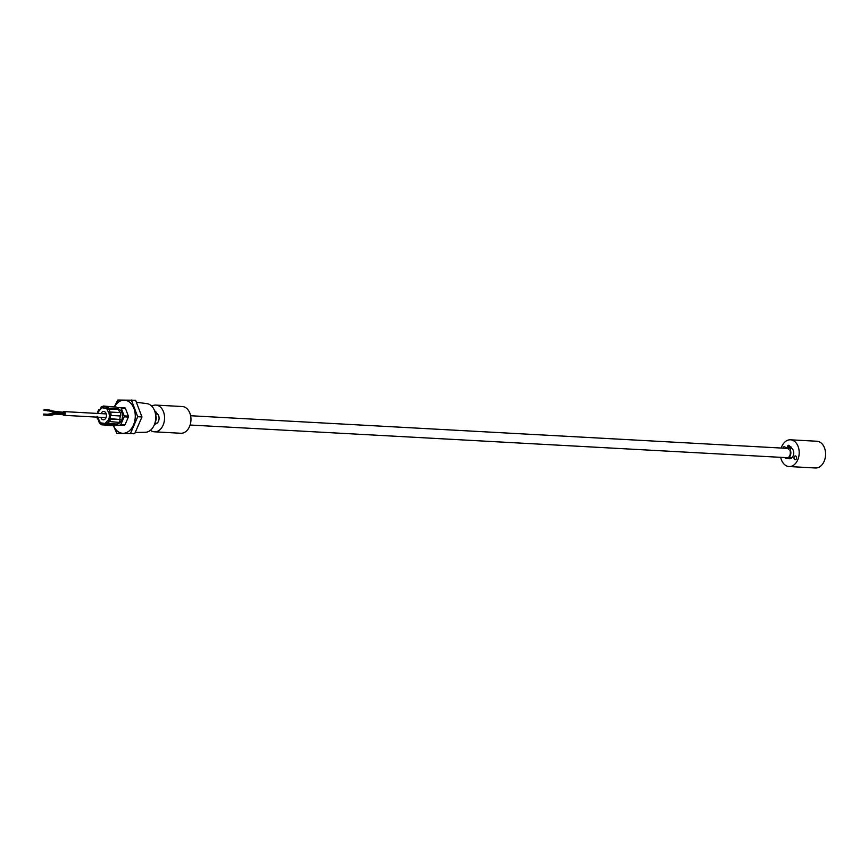 <?xml version="1.0" encoding="UTF-8"?>
<svg xmlns="http://www.w3.org/2000/svg" width="868" height="868" viewBox="0 0 868 868"><rect width="100%" height="100%" fill="white"/><g stroke="black" fill="none" stroke-linecap="round" stroke-linejoin="round"><path stroke-width="1.3" d="M135.365 432.481L145.39 432.275A14.355 10.101 -86.9 0 0 155.318 421.533A14.355 10.101 -86.9 0 0 151.021 405.497A14.355 10.101 -86.9 0 0 146.952 403.642L136.58 402.285M113.556 425.765A16.59 11.664 -86.9 0 0 117.375 431.092A16.59 11.664 -86.9 0 0 133.488 424.994A16.59 11.664 -86.9 0 0 129.809 402.361A16.59 11.664 -86.9 0 0 114.435 406.951M114.283 406.94L117.755 400.05L135.603 400.246L141.961 416.955L134.714 433.696L116.876 433.501L113.448 425.765M134.714 433.696L116.876 433.501M141.961 416.955L137.719 416.727L130.482 433.468M131.361 400.018L137.719 416.727M781.211 448.051A13.389 9.418 93.1 0 1 781.786 446.499A13.389 9.418 93.1 0 1 790.509 439.805A13.389 9.418 93.1 0 1 797.757 459.845A13.389 9.418 93.1 0 1 789.045 466.539A13.389 9.418 93.1 0 1 780.701 457.327M789.045 466.539L815.443 467.982A13.389 9.418 -86.9 0 0 824.155 461.288A13.389 9.418 -86.9 0 0 816.907 441.248L790.509 439.805M791.225 447.91A5.577 3.928 93.1 0 1 793.102 455.95A5.577 3.928 93.1 0 1 789.468 458.738A5.577 3.928 93.1 0 1 787.884 458.163M796.433 458.727A1.855 1.313 93.1 0 1 795.218 459.66A1.855 1.313 93.1 0 1 794.209 456.872A1.855 1.313 93.1 0 1 795.424 455.95A1.855 1.313 93.1 0 1 796.433 458.727A1.855 1.313 93.1 0 1 795.218 459.66A1.855 1.313 93.1 0 1 794.209 456.872A1.855 1.313 93.1 0 1 795.424 455.95A1.855 1.313 93.1 0 1 796.433 458.727M782.958 448.138A1.855 1.313 93.1 0 1 783.12 447.617A1.855 1.313 93.1 0 1 784.325 446.684A1.855 1.313 93.1 0 1 785.497 448.007A1.855 1.313 93.1 0 0 784.325 446.684A1.855 1.313 93.1 0 0 783.12 447.617A1.855 1.313 93.1 0 0 782.958 448.138M788.752 446.998L788.426 446.087L788.752 446.998M788.676 446.228L788.632 447.194M790.14 448.159L789.804 447.248L790.14 448.159M790.064 447.389L790.01 448.344M788.187 448.984L789.446 446.076L788.643 445.392A0.77 0.542 -86.9 0 0 787.884 445.685L787.319 446.987A1.454 1.031 93.1 0 1 786.484 447.714A5.295 3.722 -86.9 0 0 785.073 448.257M786.582 458.282A5.295 3.722 -86.9 0 0 786.842 458.315A5.295 3.722 -86.9 0 0 790.292 455.667A5.295 3.722 -86.9 0 0 790.542 450.698L790.021 450.676A1.454 1.031 93.1 0 1 790.086 449.309L790.661 447.996A0.77 0.542 -86.9 0 0 790.488 446.933L789.674 446.26L788.415 449.179M784.574 457.544A5.295 3.722 -86.9 0 0 786.321 458.282A5.295 3.722 -86.9 0 0 789.761 455.635A5.295 3.722 -86.9 0 0 790.021 450.676M790.086 449.309L791.182 448.018A0.77 0.542 -86.9 0 0 791.008 446.966L789.674 446.26M790.618 449.331A1.454 1.031 -86.9 0 0 790.542 450.698M789.446 446.076L789.164 445.425A0.77 0.542 -86.9 0 0 788.665 445.392M120.229 419.559L110.041 418.615L110.54 419.038L109.042 419.396L108.511 420.622L109.314 421.87A9.743 6.857 -86.9 0 0 110.008 420.524A9.743 6.857 -86.9 0 0 110.54 419.038L120.229 419.559A9.743 6.857 -86.9 0 1 119.697 421.056A9.743 6.857 -86.9 0 1 119.003 422.401L108.782 421.457M99.603 409.49L98.561 410.64L99.05 411.052L102.316 407.059L102.478 407.841L106.102 408.372L106.406 407.667L107.252 408.372L106.938 409.078L108.977 413.276L109.542 413.103L109.042 419.396M99.419 409.75L97.845 412.3M101.013 413.635A4.166 2.929 93.1 0 1 101.046 413.559A4.166 2.929 93.1 0 1 103.759 411.475A4.166 2.929 93.1 0 1 106.015 417.703A4.166 2.929 93.1 0 1 103.303 419.786A4.166 2.929 93.1 0 1 100.818 417.345M116.941 423.812A7.443 5.23 -86.9 0 0 121.694 420.09A7.443 5.23 -86.9 0 0 118.308 409.045M99.614 423.172L100.124 422.173L97.346 416.781M104.453 424.202L104.616 424.984L101.567 424.799L99.397 423.117L97.965 418.788M101.86 424.116L101.567 424.799L99.82 422.89M116.844 424.81L116.681 424.018L106.992 423.497L107.155 424.278L104.746 424.192L104.93 425.298A9.743 6.857 -86.9 0 0 107.155 424.278L116.844 424.81A9.743 6.857 -86.9 0 1 114.619 425.83L104.93 425.298L104.583 423.41L104.778 424.506L104.583 423.41L100.97 422.879L101.675 424.029L103.704 424.582A8.93 6.282 -86.9 0 0 104.518 424.55M108.76 421.533A8.93 6.282 -86.9 0 1 106.992 423.497L105.549 422.976L105.701 423.758M108.815 421.457L108.023 420.21L105.549 422.976M119.73 419.146A8.93 6.282 -86.9 0 0 120.175 415.956L110.486 415.425A8.93 6.282 -86.9 0 1 110.041 418.615L108.554 418.984M120.175 415.956L110.486 415.425L109.151 414.654M120.75 415.783A9.743 6.857 -86.9 0 0 120.348 412.582L110.659 412.061A9.743 6.857 -86.9 0 1 111.061 415.251L109.715 414.481M109.542 413.103L110.659 412.061L109.91 412.257L108.977 413.276M119.719 412.55A8.93 6.282 -86.9 0 0 118.146 409.414L106.938 409.078M118.146 409.414L118.46 408.687L107.252 408.372M110.084 412.202A8.93 6.282 -86.9 0 0 108.457 408.882L108.771 408.155A9.743 6.857 -86.9 0 0 106.818 406.528L106.406 407.667L106.818 406.528L116.507 407.059A9.743 6.857 -86.9 0 1 118.46 408.687M106.504 407.244L106.102 408.372L106.504 407.244M113.209 406.875L103.455 406.029L103.487 406.832L104.681 406.756A8.93 6.282 -86.9 0 0 103.607 406.821L102.478 407.841M102.316 407.059L103.455 406.029L101.024 407.081M99.57 409.88L99.05 411.052L99.57 409.88M98.171 413.472L98.03 411.866M98.301 419.103L98.084 417.985L98.301 419.103M118.091 425.32A0.933 0.651 93.1 0 1 118.037 425.309L124.417 425.298L116.442 425.081M117.451 407.689L120.652 407.678A0.933 0.651 93.1 0 1 120.674 407.678L124.894 407.906A0.933 0.651 93.1 0 1 125.426 408.372L128.377 416.13A0.933 0.651 93.1 0 1 128.356 417.063L124.992 424.832A0.933 0.651 93.1 0 1 124.417 425.298M116.681 424.018A8.93 6.282 -86.9 0 0 118.254 422.358M120.674 407.678A0.933 0.651 93.1 0 1 121.205 408.144L124.157 415.902A0.933 0.651 93.1 0 1 124.135 416.824L120.771 424.604A0.933 0.651 93.1 0 1 120.185 425.07M62.973 412.257A1.855 1.313 93.1 0 1 64.037 411.606A1.855 1.313 93.1 0 1 64.97 412.267A1.855 1.313 93.1 0 1 65.089 414.275A1.855 1.313 93.1 0 1 63.831 415.316A1.855 1.313 93.1 0 1 62.897 414.665A1.855 1.313 93.1 0 1 62.843 414.557M64.189 413.168L64.232 412.539M64.102 414.503L64.134 413.819M47.512 410.076L47.23 410.835L47.512 410.076M44.322 409.685L44.029 410.445L44.322 409.685M43.921 414.231L43.628 414.991L43.921 414.231M47.111 414.622L46.829 415.381L47.111 414.622M154.406 431.819L180.804 433.262A13.389 9.418 -86.9 0 0 190.135 424.908A13.389 9.418 -86.9 0 0 188.096 409.913A13.389 9.418 -86.9 0 0 182.269 406.528L155.871 405.085A13.389 9.418 93.1 0 1 161.687 408.47A13.389 9.418 93.1 0 1 163.737 423.465A13.389 9.418 93.1 0 1 154.406 431.819A13.389 9.418 93.1 0 1 150.424 430.289M154.623 424.007A5.577 3.928 -86.9 0 0 154.829 424.029A5.577 3.928 -86.9 0 0 158.725 420.535A5.577 3.928 -86.9 0 0 157.868 414.296A5.577 3.928 -86.9 0 0 156.587 413.19M151.737 406.17A13.389 9.418 93.1 0 1 155.871 405.085M155.144 412.528L155.394 413.613M155.296 421.664A5.295 3.722 -86.9 0 0 155.654 420.947A5.295 3.722 -86.9 0 0 155.914 415.978L155.697 415.967M155.524 414.416L156.023 413.276A0.77 0.542 -86.9 0 0 155.849 412.224L154.938 411.79M155.556 414.589L156.544 413.309A0.77 0.542 -86.9 0 0 156.381 412.246L155.036 411.541M155.98 414.611A1.454 1.031 -86.9 0 0 155.914 415.978M155.339 411.378L154.58 410.748M100.97 422.879L100.655 423.595M101.882 424.083A8.93 6.282 -86.9 0 0 103.704 424.582L104.54 424.626M106.287 407.146A8.93 6.282 -86.9 0 0 104.681 406.756L106.417 406.842L106.135 407.515M124.992 424.832L120.771 424.604M128.356 417.063L124.135 416.824M128.377 416.13L124.157 415.902M125.426 408.372L121.205 408.144M124.873 407.906L120.706 407.678M55.183 412.018L55.129 412.669M55.075 413.32L55.053 414.036M53.469 411.085L52.796 411.692M50.767 413.765L51.028 414.546M52.579 414.123L53.219 414.785M64.482 412.398L53.545 411.15L52.829 411.747L50.767 410.879M50.811 410.26L51.006 411.041L47.23 410.835M64.362 413.711L55.302 413.211L52.655 414.047L53.273 414.741L50.377 415.425M50.431 414.774L50.604 415.588L46.829 415.381M154.916 423.096L157.054 423.215M190.103 425.027L788.133 457.74M788.665 457.761L791.681 457.935M156.305 413.862L157.553 413.928M190.613 415.739L788.426 448.441M790.943 448.582L792.191 448.647M97.617 412.159L98.692 409.707M101.155 407.938L100.992 407.157M99.18 410.119L101.176 407.873M97.889 413.461L98.117 412.571M97.39 418.962L97.053 416.271M106.048 417.627L63.831 415.316M64.427 413.331L55.368 412.832L52.829 411.747M54.554 412.723L49.346 410.955M64.308 414.644L55.248 414.144L53.252 414.763M63.44 413.602L54.38 413.103L47.469 414.275L43.682 414.069M52.492 414.188L50.821 414.665M53.545 411.15L47.273 409.913M52.601 414.101L46.872 414.459M46.959 410.607L44.029 410.445M46.557 415.154L43.628 414.991M106.254 413.917L64.037 411.606M63.559 412.289L54.684 411.801M49.509 410.032L44.084 409.522"/></g></svg>
